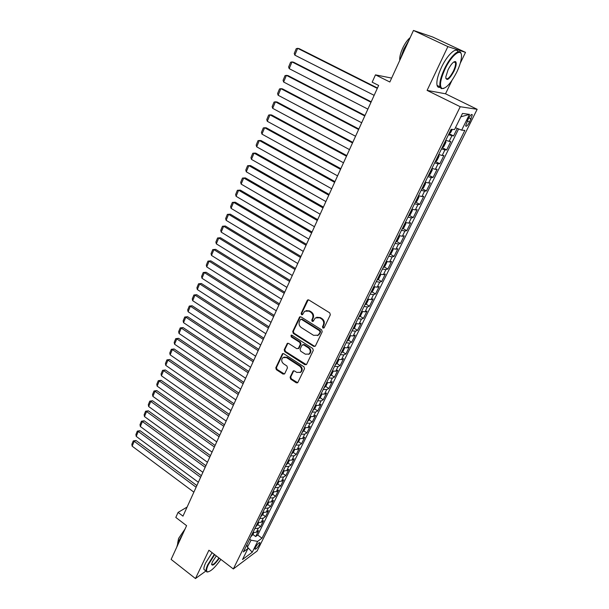 <?xml version="1.0" encoding="UTF-8"?>
<svg xmlns="http://www.w3.org/2000/svg" width="609" height="609" viewBox="0 0 609 609"><rect width="100%" height="100%" fill="white"/><g stroke="black" fill="none" stroke-linecap="round" stroke-linejoin="round"><path stroke-width="0.91" d="M322.915 328.091L324.133 327.749L330.329 314.807L329.743 312.859L308.862 299.978L307.149 300.496L301.143 313.384L301.546 314.724L302.483 314.701L304.683 311.245L308.984 311.123L310.704 312.189C312.828 313.818 313.445 315.873 312.554 318.362L311.77 320.022L312.181 321.369L313.133 321.339L315.302 317.936L319.702 317.784L321.438 318.865C323.577 320.501 324.201 322.572 323.303 325.069L322.504 326.736L322.915 328.091M316.672 317.266L320.326 317.571L322.062 318.644C324.201 320.281 324.818 322.344 323.919 324.841L323.12 326.5L323.958 327.992M308.215 299.788L301.79 313.171L302.551 314.64M306.083 310.59L309.616 310.91L311.336 311.983C313.452 313.605 314.069 315.652 313.186 318.142L312.402 319.801L313.201 321.286M259.434 544.408L259.959 542.634C259.023 542.314 257.523 543.89 255.468 547.369L254.943 549.143C255.887 549.455 257.386 547.872 259.434 544.408M290.097 377.222L290.66 379.11L296.294 382.817L297.679 382.779L304.523 368.704L303.952 366.801L283.802 353.722L282.477 353.745L275.793 367.813L276.357 369.686L283.071 374.109L284.723 373.682L287.463 367.859L286.9 365.971L283.543 363.779C281.366 361.769 281.152 359.721 282.896 357.643L286.458 357.567L299.704 366.184C301.889 368.163 302.133 370.203 300.427 372.305L296.743 372.404L294.535 370.965L293.165 370.995L290.097 377.222L290.744 376.933L291.308 378.813L297.732 382.726M460.244 63.267L465.504 52.374L447.874 46.604L413.465 30.45L389.844 82.009L375.471 74.861L372.168 82.192L378.646 85.435L182.974 516.143L178.072 512.413L175.811 517.429L186.59 525.666L171.129 559.405L195.466 578.55L205.933 570.998M447.874 46.604L427.099 90.398L460.237 106.727L233.331 568.966L208.91 550.224L195.466 578.55M313.711 346.384L315.432 345.927L322.207 331.768L321.628 329.834L300.975 316.893L299.643 316.931L292.716 331.479L293.287 333.382L313.711 346.384L315.112 346.331M313.292 350.388L306.624 364.311L304.934 364.753L284.753 351.682L284.19 349.794L287.281 343.453L288.605 343.423L296.789 348.683L298.471 348.226L300.336 344.268L299.765 342.365L291.209 336.899L291.049 335.262L291.985 335.239L312.714 348.47L313.292 350.388M219.742 561.018L220.861 559.42C214.817 567.862 210.272 571.996 207.235 571.821L206.139 571.158C205.812 569.879 206.375 567.687 207.829 564.589L214.299 554.365M413.465 30.45L432.634 36.982L465.504 52.374M252.895 534.489L255.673 536.552L258.604 530.614L256.32 532.258L258.285 528.262L254.844 528.543M257.774 524.577L260.568 526.64L263.53 520.642L261.253 522.248L263.248 518.213L259.799 518.472M262.7 514.567L265.516 516.63L268.508 510.578L266.24 512.139L268.249 508.073L264.801 508.294M267.671 504.465L270.51 506.521L273.525 500.408L271.271 501.938L273.304 497.827L269.856 498.017M272.695 494.264L275.55 496.312L278.602 490.138L276.357 491.63L278.404 487.482L274.956 487.642M277.765 483.957L280.642 486.005L283.718 479.77L281.495 481.224L283.558 477.03L280.11 477.159M280.939 475.469L282.896 473.536L285.781 475.599L288.894 469.303L286.679 470.711L288.765 466.479L285.317 466.578M288.042 463.038L290.973 465.086L294.117 458.729L291.909 460.099L294.018 455.821L290.569 455.89M293.249 452.411L296.218 454.466L299.392 448.049L297.2 449.381L299.331 445.057L295.875 445.095M298.509 441.685L301.516 443.748L304.721 437.262L302.544 438.549L304.69 434.187L301.242 434.187M303.822 430.852L306.867 432.915L310.103 426.369L307.941 427.609L310.11 423.209L306.654 423.171M309.189 419.913L312.272 421.984L315.538 415.361L313.391 416.564L315.584 412.11L312.128 412.042M314.609 408.86L317.731 410.93L321.027 404.247L318.895 405.404L321.11 400.905L317.662 400.798M320.083 397.692L323.242 399.77L326.576 393.018L324.46 394.122L326.698 389.577L323.242 389.433M325.609 386.411L328.814 388.496L332.179 381.668L330.078 382.734L332.339 378.143L328.89 377.953M331.197 375.007L334.44 377.1L337.843 370.211L335.757 371.216L338.041 366.58L334.592 366.359M336.838 363.497L340.127 365.59L343.567 358.625L341.489 359.592L343.803 354.902L340.355 354.644M342.54 351.857L345.874 353.958L349.345 346.924L347.29 347.838L349.627 343.095L346.178 342.798M348.302 340.104L351.675 342.212L355.192 335.102L353.151 335.955L355.511 331.174L352.063 330.832M354.118 328.221L357.544 330.337L361.091 323.151L359.066 323.958L361.457 319.116L358.008 318.735M359.995 316.216L363.466 318.332L367.06 311.07L365.057 311.823L367.463 306.936L364.022 306.51M365.94 304.081L369.457 306.205L373.089 298.867L371.102 299.567L373.538 294.619L370.097 294.155M371.939 291.818L375.517 293.949L379.179 286.534L377.215 287.174L379.681 282.173L376.233 281.662M378.006 279.424L381.637 281.556L385.337 274.065L383.396 274.644L385.885 269.597L382.444 269.033M384.134 266.894L387.819 269.033L391.564 261.459L389.638 261.984L392.158 256.876L388.717 256.267M390.331 254.227L394.076 256.381L397.86 248.716L395.957 249.18L398.499 244.019L395.066 243.364M396.596 241.43L400.395 243.585L404.224 235.835L402.343 236.239L404.916 231.017L401.483 230.316M402.922 228.482L406.789 230.644L410.656 222.81L408.791 223.153L411.395 217.877L407.969 217.124M409.317 215.396L413.252 217.565L417.157 209.648L415.323 209.922L417.949 204.586L414.531 203.779M415.787 202.165L419.784 204.342L423.735 196.334L421.923 196.54L424.58 191.15L421.162 190.29M422.319 188.782L426.391 190.967L430.388 182.875L428.591 183.012L431.286 177.554L427.868 176.648M428.926 175.255L433.068 177.447L437.11 169.256L435.344 169.325L438.069 163.813L434.651 162.847M435.61 161.568L439.82 163.768L443.915 155.493L442.172 155.493L444.92 149.913L441.517 148.893M442.362 147.728L446.656 149.943L450.789 141.57L445.674 140.443M468.367 118.664L465.619 125.934C466.296 126.908 467.613 125.637 469.569 122.112L472.318 114.827C471.648 113.845 470.331 115.124 468.367 118.664M460.237 106.727L477.159 109.308L257.105 551.031L233.331 568.966M255.673 536.552L257.752 535.045L261.992 538.189L464.842 130.402L461.66 130.151L455.463 127.707M261.992 538.189L257.637 541.393L252.263 552.234L242.511 559.542L247.939 548.542L243.349 551.921L451.147 129.314L454.535 129.58L462.49 113.441L469.493 114.37L461.66 130.151M449.183 133.729L453.568 135.952L448.46 134.779M446.656 149.943L444.92 149.913M439.82 163.768L438.069 163.813M433.068 177.447L431.286 177.554M426.391 190.967L424.58 191.15M419.784 204.342L417.949 204.586M413.252 217.565L411.395 217.877M406.789 230.644L404.916 231.017M400.395 243.585L398.499 244.019M394.076 256.381L392.158 256.876M387.819 269.033L385.885 269.597M381.637 281.556L379.681 282.173M375.517 293.949L373.538 294.619M369.457 306.205L367.463 306.936M363.466 318.332L361.457 319.116M357.544 330.337L355.511 331.174M351.675 342.212L349.627 343.095M345.874 353.958L343.803 354.902M340.127 365.59L338.041 366.58M334.44 377.1L332.339 378.143M328.814 388.496L326.698 389.577M323.242 399.77L321.11 400.905M317.731 410.93L315.584 412.11M312.272 421.984L310.11 423.209M306.867 432.915L304.69 434.187M301.516 443.748L299.331 445.057M296.218 454.466L294.018 455.821M290.973 465.086L288.765 466.479M285.781 475.599L283.558 477.03M280.642 486.005L278.404 487.482M275.55 496.312L273.304 497.827M270.51 506.521L268.249 508.073M265.516 516.63L263.248 518.213M260.568 526.64L258.285 528.262M257.752 535.045L458.623 128.956M453.568 135.952L457.283 128.423M247.482 547.027L251.053 540.206L249.637 539.148M427.099 90.398L445.522 93.794L451.924 80.51M445.522 93.794L477.159 109.308M187.092 507.076L178.072 512.413M391.64 78.081L375.471 74.861M247.536 547.209L252.263 552.234M438.762 154.496L442.172 155.493M431.933 168.388L435.344 169.325M425.173 182.121L428.591 183.012M418.497 195.71L421.923 196.54M411.897 209.138L415.323 209.922M405.366 222.414L408.791 223.153M398.91 235.554L402.343 236.239M392.546 248.556L395.957 249.18M386.205 261.39L389.638 261.984M379.955 274.103L383.396 274.644M373.774 286.672L377.215 287.174M367.653 299.11L371.102 299.567M361.609 311.412L365.057 311.823M355.618 323.585L359.066 323.958M349.695 335.628L353.151 335.955M343.841 347.549L347.29 347.838M338.041 359.34L341.489 359.592M332.301 371.01L335.757 371.216M326.622 382.559L330.078 382.734M321.004 393.993L324.46 394.122M315.439 405.305L318.895 405.404M309.935 416.503L313.391 416.564M304.485 427.587L307.941 427.609M299.088 438.564L302.544 438.549M293.751 449.427L297.2 449.381M288.46 460.176L291.909 460.099M283.223 470.826L286.679 470.711M278.039 481.369L281.495 481.224M272.908 491.806L276.357 491.63M267.831 502.143L271.271 501.938M262.799 512.375L266.24 512.139M257.813 522.514L261.253 522.248M247.939 548.542L246.82 544.865M252.88 532.548L256.32 532.258M251.053 540.206L257.637 541.393M460.815 116.837L469.493 114.37M300.306 316.703L293.363 331.25L293.934 333.146L314.335 346.133M319.953 332.08L319.542 330.725L301.44 319.36L300.503 319.39L299.438 321.445C298.577 323.904 299.186 325.944 301.28 327.566L313.597 335.346L318.05 335.186L320.57 331.844L320.167 330.489L319.542 330.725M300.983 319.223L302.079 319.146L320.167 330.489M317.388 335.612L318.674 334.942L319.74 333.587L319.116 333.823M320.57 331.844L319.74 333.587M287.905 343.217L284.845 349.536L285.408 351.423L306.357 364.677M298.189 348.622L299.11 347.967L300.975 344.016L300.404 342.113L291.856 336.663L291.209 336.899M291.612 335.11L291.856 336.663M305.345 354.179L309.052 354.057C310.811 351.926 310.582 349.855 308.36 347.853L303.609 344.823L301.919 345.28L300.047 349.239L300.618 351.142L305.345 354.179M308.626 354.354L309.676 353.799C311.435 351.667 311.207 349.596 308.984 347.594L308.36 347.853M302.856 344.618L304.249 344.572L308.984 347.594M293.759 370.752L290.744 376.933M300.077 372.556L301.067 372.015C302.764 369.922 302.521 367.882 300.344 365.902L299.704 366.184M283.939 357.11L287.105 357.3L300.344 365.902M283.094 353.517L276.456 367.539L277.019 369.404L284.472 374.033M377.481 88.008L299.263 48.682L297.656 48.324L377.306 88.389M452.266 129.405L450.774 132.419L448.962 133.752M374.147 95.339L294.825 55.137L294.238 53.463L296.218 48.697L297.656 48.324L294.825 55.137M450.432 130.768L450.987 129.633M456.78 72.098C459.452 66.48 460.998 61.623 461.409 57.528C462.703 46.726 451.985 54.011 445.019 69.068C440.414 79.452 439.34 85.884 441.807 88.381C445.796 88.99 450.789 83.57 456.78 72.098M443.839 88.434L441.182 88.617L440.025 86.836C439.279 82.908 440.756 76.909 444.463 68.832C450.462 55.921 459.902 47.472 461.089 53.691M453.918 71.367C449.191 79.65 446.481 81.537 445.773 77.031L448.041 69.852C451.071 64.044 453.583 61.296 455.57 61.616C456.803 62.933 456.255 66.183 453.918 71.367M445.796 78.34C447.402 79.931 449.929 77.526 453.378 71.131C455.113 67.393 455.814 64.584 455.479 62.697L454.938 61.867L454.078 61.806M400.28 59.225L403.706 49.283L409.172 39.821M399.763 60.344C399.466 57.307 400.402 53.31 402.595 48.37C404.909 43.445 407.444 39.859 410.177 37.621M440.17 87.293C438.587 87.742 437.559 87.11 437.072 85.389C436.295 81.454 437.757 75.455 441.441 67.386C447.212 54.955 456.331 46.467 457.945 51.803M214.68 554.654L208.331 564.672C206.474 568.692 206.108 571.075 207.235 571.821M219.316 558.209C214.901 564.414 212.335 566.431 211.612 564.254L212.48 561.711L216.309 555.903M211.605 564.429C212.914 565.304 215.358 563.135 218.943 557.928M176.724 547.194L178.323 541.721L182.517 534.542M177.622 543.38L178.589 538.425L185.045 529.031M205.134 570.374L203.985 569.476C203.642 568.189 204.198 565.997 205.652 562.899L212.115 552.683M207.981 571.942L206.71 571.92M442.035 147.835L443.862 146.48L445.925 142.278L445.491 140.808M371.201 101.817L293.622 62.217L292.008 61.912L371.01 102.251M367.882 109.125L289.199 68.65L288.628 66.967L290.584 62.255L292.008 61.912L289.199 68.65M443.489 144.889L444.037 143.77M435.191 161.758L437.018 160.373L439.066 156.224L438.602 154.815M364.997 115.482L288.034 75.615L286.413 75.356L364.776 115.969M361.685 122.767L283.642 82.025L283.078 80.335L285.012 75.668L286.413 75.356L283.642 82.025M436.623 158.842L437.171 157.739M428.424 175.529L430.259 174.113L432.283 170.01L431.796 168.663M358.861 128.994L282.515 88.876L280.878 88.655L358.617 129.527M355.557 136.256L278.138 95.255L277.582 93.558L279.501 88.944L280.878 88.655L278.138 95.255M429.84 172.644L430.373 171.548M421.725 189.14L423.575 187.694L425.569 183.636L425.067 182.35M352.786 142.361L277.049 101.992L275.405 101.817L352.52 142.948M349.497 149.601L272.687 108.349L272.147 106.644L274.042 102.076L275.405 101.817L272.687 108.349M423.126 186.293L423.658 185.212M415.11 202.599L416.959 201.13L418.939 197.118L418.406 195.885M346.78 155.584L271.637 114.972L269.985 114.842L346.491 156.216M343.499 162.801L267.298 121.305L266.765 119.592L268.638 115.078L269.985 114.842L267.298 121.305M416.495 199.782L417.02 198.717M408.563 215.913L410.42 214.414L412.377 210.448L411.829 209.275M340.834 168.67L266.285 127.821L264.626 127.73L340.522 169.348M337.569 175.864L261.961 134.125L261.436 132.412L263.294 127.936L264.626 127.73L261.961 134.125M409.933 213.127L410.451 212.069M402.092 229.075L403.957 227.553L405.891 223.632L405.32 222.513M402.321 229.022L405.366 222.422M334.95 181.611L260.987 140.542L259.32 140.489L334.623 182.335M331.699 188.782L256.686 146.822L256.168 145.094L258.01 140.671L259.32 140.489L256.686 146.822M403.447 226.32L403.957 225.277M329.134 194.416L255.742 153.125L254.067 153.118L328.784 195.192M395.919 242.039L399.078 235.614L399.474 236.665L397.563 240.547L395.69 242.1M325.891 201.564L251.456 159.383L250.954 157.647L252.773 153.27L254.067 153.118L251.456 159.383M397.03 239.375L397.54 238.34M323.379 207.09L250.55 165.579L248.868 165.618L323.006 207.905M392.736 248.617L393.125 249.561L391.237 253.405L389.357 254.973M320.144 214.216L246.287 171.814L245.792 170.078L247.589 165.739L248.868 165.618L246.287 171.814M390.681 252.278L391.184 251.258M317.685 219.628L245.412 177.912L243.722 177.988L317.289 220.488M386.471 261.489L386.844 262.319L384.979 266.118L383.091 267.716M314.457 226.731L241.164 184.124L240.677 182.38L242.458 178.087L243.722 177.988L241.164 184.124M384.401 265.052L384.903 264.04M312.044 232.037L240.327 190.122L238.621 190.229L311.633 232.935M380.282 274.21L380.64 274.941L378.79 278.701L376.895 280.315M308.832 239.116L236.094 196.311L235.614 194.553L237.381 190.305L240.327 190.122M378.197 277.681L378.684 276.676M237.381 190.305L238.621 190.229L236.094 196.311M306.464 244.316L235.287 202.211L233.582 202.355L306.038 245.26M374.162 286.801L374.497 287.425L372.662 291.14L370.767 292.784M303.259 251.372L231.077 208.369L230.605 206.611L232.356 202.409L235.287 202.211M372.053 290.173L372.541 289.184M232.356 202.409L233.582 202.355L231.077 208.369M300.945 256.465L230.301 214.17L228.588 214.353L300.496 257.455M368.118 299.255L368.415 299.773L366.603 303.449L364.707 305.117M297.748 263.499L226.114 220.313L225.65 218.547L227.378 214.383L230.301 214.17M365.971 302.536L366.458 301.554M227.378 214.383L228.588 214.353L226.114 220.313M295.479 268.5L225.368 226.023L223.648 226.236L295.015 269.521M362.142 311.58L362.401 311.991L360.612 315.629L358.701 317.319M292.297 275.504L221.196 232.136L220.74 230.362L222.452 226.243L225.368 226.023M359.957 314.762L360.437 313.795M222.452 226.243L223.648 226.236L221.196 232.136M290.074 280.399L220.481 237.746L218.753 238.005L289.587 281.465M356.242 323.775L354.682 327.68L352.771 329.385M286.9 287.387L216.324 243.844L215.875 242.062L217.573 237.982L220.481 237.746M354.012 326.858L354.484 325.899M217.573 237.982L218.753 238.005L216.324 243.844M284.715 292.191L215.639 249.363L213.904 249.652L284.22 293.287M350.411 335.841L348.812 339.609L346.894 341.337M281.556 299.156L211.498 255.43L211.064 253.648L212.747 249.606L215.639 249.363M348.127 338.832L348.592 337.888M212.747 249.606L213.904 249.652L211.498 255.43M279.417 303.853L210.851 260.865L209.108 261.185L278.899 304.987M344.656 347.777L343.004 351.408L341.086 353.151M276.265 310.796L206.725 266.909L206.299 265.128L207.958 261.124L210.851 260.865M342.296 350.677L342.76 349.741M207.958 261.124L209.108 261.185L206.725 266.909M274.172 315.401L206.101 272.253L204.358 272.604L273.639 316.573M338.969 359.592L337.257 363.086L335.331 364.852M271.028 322.321L201.998 278.275L201.579 276.486L203.223 272.52L206.101 272.253M336.533 362.408L336.99 361.472M203.223 272.52L204.358 272.604L201.998 278.275M268.98 326.835L201.404 283.528L199.653 283.916L268.432 328.045M333.23 371.262L331.562 374.642L329.636 376.431M265.844 333.732L197.316 289.534L196.905 287.737L198.534 283.809L201.404 283.528M330.832 374.01L331.281 373.089M198.534 283.809L199.653 283.916L197.316 289.534M263.834 338.155L196.753 294.703L194.994 295.121L263.271 339.396M327.551 382.802L325.937 386.083L324.003 387.887M260.713 345.029L192.68 300.679L192.269 298.882L193.89 294.992L196.753 294.703M325.183 385.489L325.632 384.576M193.89 294.992L194.994 295.121L192.68 300.679M258.741 349.36L192.139 305.764L190.381 306.213L258.163 350.639M321.925 394.229L320.364 397.403L318.431 399.23M255.628 356.219L188.09 311.717L187.686 309.92L189.285 306.068L192.139 305.764M319.596 396.855L320.037 395.957M189.285 306.068L190.381 306.213L188.09 311.717M253.702 360.459L187.572 316.718L185.806 317.198L253.108 361.769M316.36 405.533L314.845 408.616L312.912 410.451M250.596 367.288L183.537 322.656L183.142 320.844L184.733 317.03L187.572 316.718M314.069 408.106L314.503 407.208M184.733 317.03L185.806 317.198L183.537 322.656M248.708 371.444L183.05 327.573L181.276 328.084L248.099 372.784M310.856 416.723L309.387 419.708L307.446 421.565M245.617 378.258L179.031 333.481L178.643 331.677L180.218 327.901L183.05 327.573M308.588 419.236L309.022 418.353M180.218 327.901L181.276 328.084L179.031 333.481M243.767 382.323L178.574 338.322L176.793 338.863L243.143 383.7M305.398 427.807L303.982 430.692L302.041 432.565M240.684 389.113L174.57 344.214L174.189 342.403L175.742 338.657L178.574 338.322M303.168 430.259L303.602 429.383M175.742 338.657L176.793 338.863L174.57 344.214M238.873 393.102L174.136 348.972L172.355 349.543L238.233 394.503M300.001 438.769L298.631 441.563L296.682 443.451M235.797 399.869L170.147 354.841L169.774 353.022L171.312 349.315L174.136 348.972M297.809 441.175L298.235 440.307M171.312 349.315L172.355 349.543L170.147 354.841M234.023 403.775L169.736 359.523L167.955 360.117L233.369 405.206M294.665 449.632L293.332 452.327L291.384 454.23M230.956 410.519L165.77 365.37L165.404 363.55L166.927 359.873L169.736 359.523M292.495 451.977L292.914 451.117M166.927 359.873L167.955 360.117L165.77 365.37M229.22 414.341L165.382 369.975L163.593 370.599L228.558 415.802M289.374 460.381L288.087 462.985L286.139 464.903M226.167 421.07L161.431 375.799L161.073 373.972L162.58 370.341L165.382 369.975M287.235 462.665L287.654 461.82M162.58 370.341L163.593 370.599L161.431 375.799M224.47 424.808L161.073 380.328L159.276 380.975L223.785 426.3M221.417 431.515L157.13 386.129L156.779 384.302L158.279 380.701L161.073 380.328M282.896 473.536L284.137 471.023M282.028 473.262L282.447 472.417M158.279 380.701L159.276 380.975L157.13 386.129M219.758 435.176L156.795 390.582L154.998 391.26L219.065 436.699M278.945 481.559L277.757 483.98L275.801 485.936M216.72 441.86L152.874 396.368L152.524 394.541L154.008 390.97L156.795 390.582M276.874 483.744L277.285 482.914M154.008 390.97L154.998 391.26L152.874 396.368M215.091 445.445L152.562 400.752L150.758 401.453L214.383 446.998M273.814 491.988L272.665 494.333L270.701 496.297M212.061 452.106L148.649 406.515L148.314 404.68L149.784 401.141L152.562 400.752M271.766 494.127L272.177 493.305M149.784 401.141L150.758 401.453L148.649 406.515M210.47 455.616L148.368 410.824L146.556 411.547L209.755 457.199M268.729 502.318L267.617 504.572L265.661 506.551M207.456 462.261L144.47 416.564L144.135 414.729L145.597 411.22L148.368 410.824M266.712 504.404L267.115 503.597M145.597 411.22L146.556 411.547L144.47 416.564M205.895 465.695L144.204 420.804L142.392 421.557L205.164 467.301M263.697 512.55L262.624 514.719L260.66 516.714M202.881 472.318L140.329 426.521L140.001 424.686L141.448 421.207L144.204 420.804M261.71 514.59L262.106 513.783M141.448 421.207L142.392 421.557L140.329 426.521M201.358 475.675L140.085 430.692L138.273 431.469L200.612 477.311M258.711 522.682L257.683 524.768L255.719 526.777M198.359 482.275L136.226 436.394L135.898 434.552L137.329 431.111L140.085 430.692M256.754 524.669L257.15 523.877M137.329 431.111L138.273 431.469L136.226 436.394M196.867 485.563L136.005 440.49L134.186 441.289L196.113 487.223M253.77 532.715L252.781 534.725L250.817 536.742M193.875 492.148L132.153 446.169L131.841 444.326L133.257 440.916L136.005 440.49M251.844 534.656L252.233 533.872M133.257 440.916L134.186 441.289L132.153 446.169M449.077 141.494L451.855 135.853M468.801 117.834L471.13 118.991M467.232 120.947L469.569 122.112M323.919 324.841L323.303 325.069M322.062 318.644L321.438 318.865M320.326 317.571L319.702 317.784M312.402 319.801L311.77 320.022M313.186 318.142L312.554 318.362M311.336 311.983L310.704 312.189M309.616 310.91L308.984 311.123M301.79 313.171L301.143 313.384M307.781 300.298L307.149 300.496M323.12 326.5L322.504 326.736M293.934 333.146L293.287 333.382M293.363 331.25L292.716 331.479M299.925 317.167L299.278 317.388M302.079 319.146L301.44 319.36M305.566 364.471L304.934 364.753M285.408 351.423L284.753 351.682M284.845 349.536L284.19 349.794M287.593 343.628L286.946 343.879M299.11 347.967L298.471 348.226M300.975 344.016L300.336 344.268M300.404 342.113L299.765 342.365M304.249 344.572L303.609 344.823M293.508 371.109L292.868 371.391M287.105 357.3L286.458 357.567M283.725 373.819L283.071 374.109M277.019 369.404L276.357 369.686M276.456 367.539L275.793 367.813M282.804 353.905L282.15 354.164M296.933 382.521L296.294 382.817M291.308 378.813L290.66 379.11M449.176 133.736L451.345 129.329M442.256 147.82L445.674 140.869M435.412 161.735L438.784 154.869M428.645 175.499L431.979 168.708M421.953 189.102L425.257 182.388M415.33 202.561L418.596 195.915M408.791 215.868L412.019 209.298M389.585 254.912L392.691 248.601M383.327 267.648L386.372 261.451M377.131 280.239L380.123 274.157M371.003 292.701L373.941 286.732M364.943 305.033L367.828 299.164M358.945 317.228L361.776 311.465M353.007 329.294L355.785 323.638M347.138 341.238L349.863 335.681M341.322 353.053L344.009 347.602M335.574 364.745L338.208 359.394M329.88 376.316L332.468 371.064M324.254 387.773L326.789 382.612M318.674 399.108L321.171 394.038M313.155 410.329L315.607 405.35M307.697 421.436L310.095 416.548M302.292 432.428L304.645 427.632M296.933 443.314L299.255 438.609M291.635 454.093L293.911 449.465M286.39 464.758L288.62 460.221M281.198 475.324L283.391 470.871M276.052 485.784L278.206 481.407M270.959 496.137L273.068 491.844M265.912 506.399L267.99 502.181M260.918 516.554L262.959 512.413M255.97 526.61L257.972 522.552M251.075 536.575L253.032 532.586M471.587 114.462L472.318 114.827M308.162 299.826L307.53 300.016M300.283 316.718L299.643 316.931M318.674 334.942L318.05 335.186M287.882 343.225L287.281 343.453M298.783 348.386L298.144 348.645M291.49 335.102L291.049 335.262M309.676 353.799L309.052 354.057M293.698 370.759L293.165 370.995M301.067 372.015L300.427 372.305M283.048 353.524L282.477 353.745M437.072 85.389L440.025 86.836M455.479 62.697L453.865 61.935M454.938 61.867L455.57 61.616M441.807 88.381L441.182 88.617M203.985 569.476L206.139 571.158"/></g></svg>
